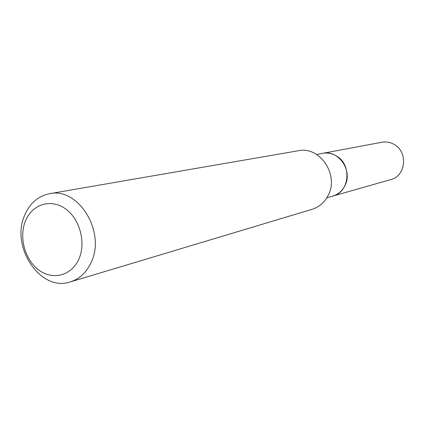 <?xml version="1.0" encoding="UTF-8"?>
<svg xmlns="http://www.w3.org/2000/svg" width="425" height="425" viewBox="0 0 425 425"><rect width="100%" height="100%" fill="white"/><g stroke="black" fill="none" stroke-linecap="round" stroke-linejoin="round"><path stroke-width="0.64" d="M332.748 196.111L390.772 179.578C405.896 176.104 408.313 151.879 394.156 144.426C390.288 142.216 386.229 141.488 381.974 142.232L322.671 153.335M332.77 196.106C349.647 192.265 352.203 164.523 336.318 155.911C331.978 153.361 327.441 152.501 322.697 153.335M326.836 197.795L332.722 196.116C337.992 194.523 341.992 191.17 344.717 186.054C353.292 170.988 338.645 149.483 322.649 153.34L316.625 154.466M78.928 258.942C86.286 242.441 79.703 218.524 65.083 208.563C50.575 198.358 32.103 204.409 25.495 220.873C18.673 237.187 24.921 260.031 39.004 270.188C52.976 280.585 71.782 275.602 78.928 258.942M91.189 262.305C106.144 231.981 78.237 186.846 49.507 193.71C38.17 196.042 29.915 203.177 24.746 215.108C10.104 246.787 40.545 292.363 70.284 281.913C79.565 278.959 86.535 272.42 91.189 262.305M70.284 281.913L312.125 209.297C319.085 207.092 324.376 202.566 327.999 195.718C339.559 175.249 319.908 145.817 298.329 150.742L49.507 193.71"/></g></svg>
